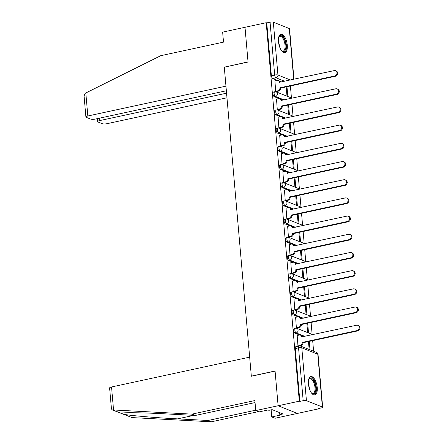 <?xml version="1.0" encoding="UTF-8"?>
<svg xmlns="http://www.w3.org/2000/svg" width="444" height="444" viewBox="0 0 444 444"><rect width="100%" height="100%" fill="white"/><g stroke="black" fill="none" stroke-linecap="round" stroke-linejoin="round"><path stroke-width="0.67" d="M294.278 328.477A2.42 1.049 77.8 0 0 293.662 330.392A2.42 1.049 77.8 0 0 294.994 333.172L296.165 332.917A2.42 1.049 -102.2 0 1 294.833 330.142A2.42 1.049 -102.2 0 1 295.449 328.221L294.278 328.477M292.685 310.284A2.42 1.049 77.8 0 0 292.069 312.204A2.42 1.049 77.8 0 0 293.401 314.985L294.572 314.729A2.42 1.049 -102.2 0 1 293.24 311.949A2.42 1.049 -102.2 0 1 293.856 310.034L292.685 310.284M291.092 292.096A2.42 1.049 77.8 0 0 290.476 294.017A2.42 1.049 77.8 0 0 291.808 296.792L292.979 296.542A2.42 1.049 -102.2 0 1 291.647 293.762A2.42 1.049 -102.2 0 1 292.269 291.847L291.092 292.096M289.505 273.909A2.42 1.049 77.8 0 0 288.889 275.824A2.42 1.049 77.8 0 0 290.221 278.604L291.392 278.349A2.42 1.049 -102.2 0 1 290.06 275.574A2.42 1.049 -102.2 0 1 290.676 273.654L289.505 273.909M287.912 255.722A2.42 1.049 77.8 0 0 287.296 257.637A2.42 1.049 77.8 0 0 288.628 260.417L289.799 260.162A2.42 1.049 -102.2 0 1 288.467 257.381A2.42 1.049 -102.2 0 1 289.083 255.467L287.912 255.722M286.319 237.529A2.42 1.049 77.8 0 0 285.703 239.449A2.42 1.049 77.8 0 0 287.035 242.224L288.206 241.974A2.42 1.049 -102.2 0 1 286.874 239.194A2.42 1.049 -102.2 0 1 287.49 237.279L286.319 237.529M284.732 219.342A2.42 1.049 77.8 0 0 284.11 221.256A2.42 1.049 77.8 0 0 285.442 224.037L286.613 223.782A2.42 1.049 -102.2 0 1 285.281 221.007A2.42 1.049 -102.2 0 1 285.903 219.086L284.732 219.342M283.139 201.154A2.42 1.049 77.8 0 0 282.523 203.069A2.42 1.049 77.8 0 0 283.855 205.85L285.026 205.594A2.42 1.049 -102.2 0 1 283.694 202.814A2.42 1.049 -102.2 0 1 284.31 200.899L283.139 201.154M281.546 182.961A2.42 1.049 77.8 0 0 280.93 184.882A2.42 1.049 77.8 0 0 282.262 187.657L283.433 187.407A2.42 1.049 -102.2 0 1 282.101 184.626A2.42 1.049 -102.2 0 1 282.717 182.712L281.546 182.961M279.953 164.774A2.42 1.049 77.8 0 0 279.337 166.689A2.42 1.049 77.8 0 0 280.669 169.469L281.84 169.214A2.42 1.049 -102.2 0 1 280.508 166.439A2.42 1.049 -102.2 0 1 281.124 164.519L279.953 164.774M278.366 146.587A2.42 1.049 77.8 0 0 277.75 148.501A2.42 1.049 77.8 0 0 279.076 151.282L280.247 151.027A2.42 1.049 -102.2 0 1 278.921 148.246A2.42 1.049 -102.2 0 1 279.537 146.331L278.366 146.587M276.773 128.394A2.42 1.049 77.8 0 0 276.157 130.314A2.42 1.049 77.8 0 0 277.489 133.089L278.66 132.839A2.42 1.049 -102.2 0 1 277.328 130.059A2.42 1.049 -102.2 0 1 277.944 128.144L276.773 128.394M275.18 110.206A2.42 1.049 77.8 0 0 274.564 112.121A2.42 1.049 77.8 0 0 275.896 114.902L277.067 114.646A2.42 1.049 -102.2 0 1 275.735 111.871A2.42 1.049 -102.2 0 1 276.351 109.951L275.18 110.206M273.587 92.019A2.42 1.049 77.8 0 0 272.971 93.934A2.42 1.049 77.8 0 0 274.303 96.714L275.474 96.459A2.42 1.049 -102.2 0 1 274.142 93.678A2.42 1.049 -102.2 0 1 274.764 91.764L273.587 92.019M287.274 45.183A9.435 4.09 77.8 0 0 280.886 34.216A9.435 4.09 77.8 0 0 278.482 41.692A9.435 4.09 77.8 0 0 284.87 52.658A9.435 4.09 77.8 0 0 287.274 45.183M317.227 387.512A9.435 4.09 77.8 0 0 310.839 376.545A9.435 4.09 77.8 0 0 308.43 384.021A9.435 4.09 77.8 0 0 314.818 394.988A9.435 4.09 77.8 0 0 317.227 387.512M255.05 402.558L195.366 415.451L192.041 414.13L254.873 400.56L255.75 410.583L259.08 411.904L268.026 409.973L268.925 410.328L272.122 409.64L283 413.958L279.803 414.646L280.708 415.001L271.761 416.938L275.086 418.254L318.648 408.846L318.614 408.508M313.608 351.237L312.676 340.631M312.132 334.399L311.089 322.444M310.539 316.211L309.496 304.251M308.952 298.018L307.903 286.064M307.359 279.831L306.31 267.876M305.766 261.644L304.723 249.689M304.173 243.456L303.13 231.496M302.586 225.263L301.537 213.309M300.993 207.076L299.95 195.121M299.4 188.889L298.357 176.928M297.813 170.696L296.764 158.741M296.22 152.508L295.171 140.554M294.627 134.321L293.584 122.361M293.034 116.128L291.991 104.174M291.447 97.941L290.398 85.986M255.75 410.583L278.116 405.755L297.452 413.425L278.116 405.755L299.312 401.176L266.195 22.705L245.005 27.278L248.035 61.91L224.481 67.116M111.538 386.968L113.553 409.984L112.127 409.845L111.45 408.941L109.613 387.956A3.63 0.91 -5 0 1 111.538 386.968L249.667 357.131L251.337 376.257L275.086 371.123L278.116 405.755L275.075 371.006L251.326 376.14L224.292 67.155L248.046 62.027L245.005 27.278L222.638 32.112L223.515 42.141L160.684 55.711L85.814 92.985L87.829 116.001A3.63 0.91 175 0 0 85.908 116.983A3.63 0.91 175 0 0 86.325 117.36L90.609 119.059A3.63 0.91 175 0 0 95.499 119.042L226.362 90.77M318.648 408.846L318.082 408.624L321.384 407.908A2.42 0.611 175 0 0 322.666 407.253A2.42 0.611 175 0 0 322.388 407.004L306.432 400.677A2.42 0.611 175 0 0 303.174 400.688L298.551 347.868A2.42 1.049 -102.2 0 1 299.173 345.954L295.871 346.664A2.42 1.049 -102.2 0 0 295.254 348.584L298.551 347.868A2.42 0.611 175 0 1 301.809 347.857L306.432 400.677M299.312 401.176L299.872 401.398L303.174 400.688M281.474 81.996L279.57 81.241M277.339 80.358L272.716 78.521L276.013 77.811A2.42 1.049 -102.2 0 1 274.681 75.03L270.063 22.211A2.42 0.611 -5 0 1 273.321 22.2L289.272 28.527A2.42 0.611 -5 0 1 289.555 28.777L293.972 79.298M270.063 22.211L266.761 22.927L266.195 22.705M274.914 80.858L275.68 91.292L276.518 91.536M286.18 86.896L286.957 95.765L287.801 96.098L286.979 86.724M276.507 99.051L277.272 109.485L278.111 109.724M287.773 105.084L288.545 113.953L289.394 114.291L288.572 104.912M278.099 117.238L278.865 127.672L279.703 127.916M289.36 123.271L290.137 132.145L290.986 132.478L290.165 123.099M279.692 135.426L280.453 145.86L281.291 146.104M290.953 141.464L291.73 150.333L292.574 150.666L291.752 141.292M281.28 153.618L282.045 164.052L282.884 164.291M292.546 159.651L293.323 168.52L294.167 168.859L293.345 159.479M282.872 171.806L283.638 182.24L284.476 182.484M294.139 177.839L294.91 186.713L295.76 187.046L294.938 177.667M284.465 189.993L285.231 200.427L286.064 200.671M295.726 196.032L296.503 204.9L297.347 205.233L296.531 195.859M286.053 208.186L286.818 218.62L287.656 218.859M297.319 214.219L298.096 223.088L298.94 223.426L298.118 214.047M287.645 226.373L288.411 236.807L289.249 237.052M298.912 232.406L299.689 241.281L300.533 241.614L299.711 232.234M289.238 244.561L290.004 254.995L290.842 255.239M300.499 250.599L301.276 259.468L302.125 259.801L301.304 250.427M290.831 262.754L291.591 273.182L292.43 273.426M302.092 268.787L302.869 277.655L303.713 277.994L302.897 268.614M292.418 280.941L293.184 291.375L294.022 291.619M303.685 286.974L304.462 295.848L305.306 296.181L304.484 286.802M294.011 299.128L294.777 309.562L295.615 309.807M305.278 305.167L306.049 314.036L306.898 314.369L306.077 304.995M295.604 317.321L296.37 327.75L297.208 327.994M306.865 323.354L307.642 332.223L308.491 332.562L307.67 323.182M297.197 335.509L297.957 345.943L298.401 346.115M303.752 336.646L301.848 335.892M299.617 335.004L294.994 333.172M302.159 318.459L300.261 317.704M298.024 316.816L293.401 314.985M300.571 300.266L298.668 299.511M296.431 298.629L291.808 296.792M298.979 282.079L297.075 281.324M294.844 280.436L290.221 278.604M297.386 263.891L295.482 263.137M293.251 262.249L288.628 260.417M295.793 245.699L293.895 244.944M291.658 244.061L287.035 242.224M294.206 227.511L292.302 226.756M290.065 225.868L285.442 224.037M292.613 209.324L290.709 208.569M288.478 207.681L283.855 205.85M291.02 191.131L289.116 190.376M286.885 189.494L282.262 187.657M289.433 172.944L287.529 172.189M285.292 171.301L280.669 169.469M287.84 154.756L285.936 154.001M283.699 153.113L279.076 151.282M286.247 136.563L284.343 135.809M282.112 134.926L277.489 133.089M284.654 118.376L282.756 117.621M280.519 116.733L275.896 114.902M283.067 100.189L281.163 99.434M278.926 98.546L274.303 96.714M309.995 349.805L309.257 341.369M299.872 401.398L295.254 348.584M266.761 22.927L271.384 75.746A2.42 1.049 77.8 0 0 272.716 78.521M308.458 341.541L309.152 349.472M275.68 91.27L277.966 90.776A2.42 2.092 -68.4 0 0 279.892 87.984L280.625 88.273A2.42 2.092 111.6 0 1 278.699 91.064L276.373 91.569M279.881 87.807L334.726 75.963A2.781 2.409 -68.4 0 0 336.918 73.465A2.781 2.409 -68.4 0 0 335.514 70.69A2.781 2.409 -68.4 0 0 334.254 70.596L279.393 82.268A2.42 2.092 -68.4 0 0 278.155 80.481L278.888 80.769A2.42 2.092 111.6 0 1 280.092 82.295M335.514 70.69L336.247 70.985A2.781 2.409 111.6 0 1 337.651 73.754A2.781 2.409 111.6 0 1 335.459 76.251L280.614 88.101M278.155 80.481A2.42 2.092 -68.4 0 0 277.062 80.397L274.769 80.891M277.272 109.457L279.559 108.963A2.42 2.092 -68.4 0 0 281.485 106.172L282.218 106.46A2.42 2.092 111.6 0 1 280.292 109.252L277.966 109.757M281.468 105.994L336.319 94.15A2.781 2.409 -68.4 0 0 338.511 91.653A2.781 2.409 -68.4 0 0 337.107 88.883A2.781 2.409 -68.4 0 0 335.847 88.783L280.985 100.461A2.42 2.092 -68.4 0 0 279.748 98.668L280.48 98.962A2.42 2.092 111.6 0 1 281.679 100.488M337.107 88.883L337.84 89.172A2.781 2.409 111.6 0 1 339.244 91.941A2.781 2.409 111.6 0 1 337.052 94.439L282.201 106.288M279.748 98.668A2.42 2.092 -68.4 0 0 278.654 98.585L276.362 99.079M278.86 127.65L281.152 127.151A2.42 2.092 -68.4 0 0 283.078 124.359L283.81 124.653A2.42 2.092 111.6 0 1 281.885 127.445L279.554 127.944M283.061 124.187L337.906 112.338A2.781 2.409 -68.4 0 0 340.098 109.84A2.781 2.409 -68.4 0 0 338.7 107.071A2.781 2.409 -68.4 0 0 337.44 106.976L282.578 118.648A2.42 2.092 -68.4 0 0 281.341 116.861L282.073 117.149A2.42 2.092 111.6 0 1 283.272 118.676M338.7 107.071L339.432 107.359A2.781 2.409 111.6 0 1 340.831 110.134A2.781 2.409 111.6 0 1 338.639 112.632L283.794 124.475M281.341 116.861A2.42 2.092 -68.4 0 0 280.242 116.778L277.955 117.272M224.287 67.038L225.957 86.164L87.829 116.001M85.908 116.983L84.071 96.004L85.12 93.373L85.814 92.985M99.29 118.221L99.5 120.629A3.63 0.91 175 0 0 97.575 121.612A3.63 0.91 175 0 0 97.996 121.989L102.281 123.687A3.63 0.91 175 0 0 107.165 123.665L226.973 97.785M99.5 120.629L226.573 93.179M195.366 415.451L164.874 413.841C143.035 412.626 121.312 412.354 121.206 413.292L123.665 414.269C129.254 415.506 156.072 417.798 177.556 418.87L208.053 420.479L255.716 410.184M121.7 413.131L121.206 413.292L112.815 409.962M113.553 409.984L192.041 414.13M271.14 409.851L271.761 416.938M112.127 409.845L132.057 417.593L211.377 421.8L208.053 420.479M211.377 421.8L258.414 411.638M279.631 412.62L279.803 414.646M278.666 37.418A8.164 3.541 -102.2 0 1 278.849 36.985A8.164 3.541 -102.2 0 1 281.335 35.748A8.164 3.541 -102.2 0 1 285.831 45.127A8.164 3.541 -102.2 0 1 282.717 51.493A8.164 3.541 -102.2 0 1 281.868 50.971A8.164 3.541 -102.2 0 1 281.524 50.66M281.601 50.738A7.559 3.28 77.8 0 0 282.129 51.021A7.559 3.28 77.8 0 0 283.089 51.121A7.559 3.28 77.8 0 0 284.893 44.089A7.559 3.28 77.8 0 0 280.858 36.447A7.559 3.28 77.8 0 0 279.898 36.347A7.559 3.28 77.8 0 0 278.704 37.313M284.304 52.686A9.374 4.068 77.8 0 0 286.18 43.706A9.374 4.068 77.8 0 0 281.235 34.582A9.374 4.068 77.8 0 0 280.358 34.421M308.613 379.748A8.164 3.541 -102.2 0 1 308.796 379.315A8.164 3.541 -102.2 0 1 311.288 378.077A8.164 3.541 -102.2 0 1 315.778 387.457A8.164 3.541 -102.2 0 1 312.665 393.822A8.164 3.541 -102.2 0 1 311.821 393.301A8.164 3.541 -102.2 0 1 311.472 392.984M311.555 393.068A7.559 3.28 77.8 0 0 312.082 393.351A7.559 3.28 77.8 0 0 313.037 393.451A7.559 3.28 77.8 0 0 314.84 386.419A7.559 3.28 77.8 0 0 310.806 378.776A7.559 3.28 77.8 0 0 309.845 378.677A7.559 3.28 77.8 0 0 308.652 379.642M314.252 395.016A9.374 4.068 77.8 0 0 316.134 386.036A9.374 4.068 77.8 0 0 311.183 376.912A9.374 4.068 77.8 0 0 310.306 376.751M280.453 145.837L282.745 145.343A2.42 2.092 -68.4 0 0 284.671 142.552L285.403 142.84A2.42 2.092 111.6 0 1 283.477 145.632L281.146 146.137M284.654 142.374L339.499 130.525A2.781 2.409 -68.4 0 0 341.691 128.033A2.781 2.409 -68.4 0 0 340.293 125.258A2.781 2.409 -68.4 0 0 339.033 125.164L284.171 136.835A2.42 2.092 -68.4 0 0 282.928 135.048L283.661 135.337A2.42 2.092 111.6 0 1 284.865 136.863M340.293 125.258L341.025 125.552A2.781 2.409 111.6 0 1 342.424 128.322A2.781 2.409 111.6 0 1 340.232 130.819L285.387 142.663M282.928 135.048A2.42 2.092 -68.4 0 0 281.835 134.965L279.542 135.459M282.045 164.025L284.332 163.531A2.42 2.092 -68.4 0 0 286.258 160.739L286.991 161.028A2.42 2.092 111.6 0 1 285.065 163.819L282.739 164.324M286.247 160.562L341.092 148.718A2.781 2.409 -68.4 0 0 343.284 146.22A2.781 2.409 -68.4 0 0 341.88 143.451A2.781 2.409 -68.4 0 0 340.62 143.351L285.758 155.028A2.42 2.092 -68.4 0 0 284.521 153.236L285.253 153.53A2.42 2.092 111.6 0 1 286.458 155.056M341.88 143.451L342.613 143.739A2.781 2.409 111.6 0 1 344.017 146.509A2.781 2.409 111.6 0 1 341.825 149.006L286.979 160.856M284.521 153.236A2.42 2.092 -68.4 0 0 283.427 153.152L281.135 153.646M283.633 182.212L285.925 181.718A2.42 2.092 -68.4 0 0 287.851 178.926L288.583 179.221A2.42 2.092 111.6 0 1 286.658 182.012L284.332 182.512M287.834 178.754L342.685 166.905A2.781 2.409 -68.4 0 0 344.871 164.408A2.781 2.409 -68.4 0 0 343.473 161.638A2.781 2.409 -68.4 0 0 342.213 161.544L287.351 173.216A2.42 2.092 -68.4 0 0 286.114 171.428L286.846 171.717A2.42 2.092 111.6 0 1 288.045 173.243M343.473 161.638L344.205 161.927A2.781 2.409 111.6 0 1 345.604 164.702A2.781 2.409 111.6 0 1 343.417 167.194L288.567 179.043M286.114 171.428A2.42 2.092 -68.4 0 0 285.015 171.345L282.728 171.839M285.226 200.405L287.518 199.911A2.42 2.092 -68.4 0 0 289.444 197.119L290.176 197.408A2.42 2.092 111.6 0 1 288.25 200.2L285.919 200.705M289.427 196.942L344.272 185.093A2.781 2.409 -68.4 0 0 346.464 182.601A2.781 2.409 -68.4 0 0 345.066 179.826A2.781 2.409 -68.4 0 0 343.806 179.731L288.944 191.403A2.42 2.092 -68.4 0 0 287.706 189.616L288.439 189.904A2.42 2.092 111.6 0 1 289.638 191.431M345.066 179.826L345.798 180.12A2.781 2.409 111.6 0 1 347.197 182.889A2.781 2.409 111.6 0 1 345.005 185.387L290.16 197.23M287.706 189.616A2.42 2.092 -68.4 0 0 286.608 189.533L284.321 190.026M286.818 218.592L289.105 218.098A2.42 2.092 -68.4 0 0 291.036 215.307L291.769 215.595A2.42 2.092 111.6 0 1 289.843 218.387L287.512 218.892M291.02 215.129L345.865 203.285A2.781 2.409 -68.4 0 0 348.057 200.788A2.781 2.409 -68.4 0 0 346.653 198.018A2.781 2.409 -68.4 0 0 345.393 197.919L290.531 209.596A2.42 2.092 -68.4 0 0 289.294 207.803L290.026 208.097A2.42 2.092 111.6 0 1 291.231 209.624M346.653 198.018L347.391 198.307A2.781 2.409 111.6 0 1 348.79 201.077A2.781 2.409 111.6 0 1 346.598 203.574L291.752 215.423M289.294 207.803A2.42 2.092 -68.4 0 0 288.2 207.72L285.908 208.214M288.411 236.78L290.698 236.286A2.42 2.092 -68.4 0 0 292.624 233.494L293.356 233.788A2.42 2.092 111.6 0 1 291.431 236.58L289.105 237.079M292.607 233.322L347.458 221.473A2.781 2.409 -68.4 0 0 349.65 218.975A2.781 2.409 -68.4 0 0 348.246 216.206A2.781 2.409 -68.4 0 0 346.986 216.111L292.124 227.783A2.42 2.092 -68.4 0 0 290.887 225.996L291.619 226.285A2.42 2.092 111.6 0 1 292.824 227.811M348.246 216.206L348.978 216.494A2.781 2.409 111.6 0 1 350.383 219.269A2.781 2.409 111.6 0 1 348.19 221.761L293.345 233.611M290.887 225.996A2.42 2.092 -68.4 0 0 289.793 225.913L287.501 226.407M289.999 254.973L292.291 254.479A2.42 2.092 -68.4 0 0 294.217 251.687L294.949 251.976A2.42 2.092 111.6 0 1 293.023 254.767L290.692 255.272M294.2 251.509L349.045 239.66A2.781 2.409 -68.4 0 0 351.237 237.168A2.781 2.409 -68.4 0 0 349.839 234.393A2.781 2.409 -68.4 0 0 348.579 234.299L293.717 245.97A2.42 2.092 -68.4 0 0 292.479 244.183L293.212 244.472A2.42 2.092 111.6 0 1 294.411 245.998M349.839 234.393L350.571 234.687A2.781 2.409 111.6 0 1 351.97 237.457A2.781 2.409 111.6 0 1 349.778 239.954L294.933 251.798M292.479 244.183A2.42 2.092 -68.4 0 0 291.381 244.1L289.094 244.594M291.591 273.16L293.884 272.666A2.42 2.092 -68.4 0 0 295.809 269.874L296.542 270.163A2.42 2.092 111.6 0 1 294.616 272.955L292.285 273.46M295.793 269.697L350.638 257.853A2.781 2.409 -68.4 0 0 352.83 255.356A2.781 2.409 -68.4 0 0 351.432 252.586A2.781 2.409 -68.4 0 0 350.172 252.486L295.31 264.158A2.42 2.092 -68.4 0 0 294.072 262.371L294.805 262.665A2.42 2.092 111.6 0 1 296.004 264.191M351.432 252.586L352.164 252.875A2.781 2.409 111.6 0 1 353.563 255.644A2.781 2.409 111.6 0 1 351.371 258.142L296.525 269.991M294.072 262.371A2.42 2.092 -68.4 0 0 292.973 262.287L290.687 262.781M293.184 291.347L295.471 290.853A2.42 2.092 -68.4 0 0 297.397 288.062L298.129 288.356A2.42 2.092 111.6 0 1 296.204 291.147L293.878 291.647M297.386 287.89L352.231 276.04A2.781 2.409 -68.4 0 0 354.423 273.543A2.781 2.409 -68.4 0 0 353.019 270.773A2.781 2.409 -68.4 0 0 351.759 270.679L296.897 282.351A2.42 2.092 -68.4 0 0 295.66 280.564L296.392 280.852A2.42 2.092 111.6 0 1 297.597 282.378M353.019 270.773L353.751 271.062A2.781 2.409 111.6 0 1 355.156 273.837A2.781 2.409 111.6 0 1 352.963 276.329L298.118 288.178M295.66 280.564A2.42 2.092 -68.4 0 0 294.566 280.48L292.274 280.974M294.777 309.54L297.064 309.046A2.42 2.092 -68.4 0 0 298.99 306.255L299.722 306.543A2.42 2.092 111.6 0 1 297.796 309.335L295.471 309.84M298.973 306.077L353.824 294.228A2.781 2.409 -68.4 0 0 356.016 291.736A2.781 2.409 -68.4 0 0 354.612 288.961A2.781 2.409 -68.4 0 0 353.352 288.866L298.49 300.538A2.42 2.092 -68.4 0 0 297.252 298.751L297.985 299.04A2.42 2.092 111.6 0 1 299.184 300.566M354.612 288.961L355.344 289.255A2.781 2.409 111.6 0 1 356.748 292.024A2.781 2.409 111.6 0 1 354.556 294.522L299.706 306.366M297.252 298.751A2.42 2.092 -68.4 0 0 296.159 298.668L293.867 299.162M296.364 327.728L298.657 327.234A2.42 2.092 -68.4 0 0 300.582 324.442L301.315 324.731A2.42 2.092 111.6 0 1 299.389 327.522L297.058 328.027M300.566 324.264L355.411 312.421A2.781 2.409 -68.4 0 0 357.603 309.923A2.781 2.409 -68.4 0 0 356.205 307.154A2.781 2.409 -68.4 0 0 354.945 307.054L300.083 318.725A2.42 2.092 -68.4 0 0 298.845 316.938L299.578 317.232A2.42 2.092 111.6 0 1 300.777 318.753M356.205 307.154L356.937 307.442A2.781 2.409 111.6 0 1 358.336 310.212A2.781 2.409 111.6 0 1 356.144 312.709L301.298 324.558M298.845 316.938A2.42 2.092 -68.4 0 0 297.746 316.855L295.46 317.349M297.957 345.915L300.249 345.421A2.42 2.092 -68.4 0 0 302.175 342.629L302.908 342.923A2.42 2.092 111.6 0 1 300.982 345.715L300.016 345.92M302.159 342.457L357.004 330.608A2.781 2.409 -68.4 0 0 359.196 328.11A2.781 2.409 -68.4 0 0 357.797 325.341A2.781 2.409 -68.4 0 0 356.538 325.247L301.676 336.918A2.42 2.092 -68.4 0 0 300.433 335.131L301.165 335.42A2.42 2.092 111.6 0 1 302.37 336.946M357.797 325.341L358.53 325.63A2.781 2.409 111.6 0 1 359.929 328.405A2.781 2.409 111.6 0 1 357.736 330.897L302.891 342.746M300.433 335.131A2.42 2.092 -68.4 0 0 299.339 335.048L297.047 335.542M322.388 407.004L317.765 354.184L301.809 347.857A2.42 2.092 -68.4 0 0 300.571 346.07A2.42 2.42 0 0 0 299.173 345.954M284.776 81.285L276.013 77.811A2.42 2.092 111.6 0 0 277.938 75.019L290.581 80.031M293.723 79.354L289.272 28.527M273.321 22.2L277.938 75.019A2.42 0.611 175 0 0 274.681 75.03L271.384 75.746M304.923 336.391L296.165 332.917A2.42 2.092 -68.4 0 0 298.091 330.125A2.42 2.092 111.6 0 0 296.853 328.338A2.42 2.42 0 0 0 295.449 328.221M303.33 318.204L294.572 314.729A2.42 2.092 -68.4 0 0 296.498 311.938A2.42 2.092 111.6 0 0 295.26 310.151A2.42 2.42 0 0 0 293.856 310.034M301.742 300.016L292.979 296.542A2.42 2.092 -68.4 0 0 294.905 293.75A2.42 2.092 111.6 0 0 293.667 291.958A2.42 2.42 0 0 0 292.269 291.847M300.15 281.823L291.392 278.349A2.42 2.092 -68.4 0 0 293.318 275.558A2.42 2.092 111.6 0 0 292.08 273.77A2.42 2.42 0 0 0 290.676 273.654M298.557 263.636L289.799 260.162A2.42 2.092 -68.4 0 0 291.725 257.37A2.42 2.092 111.6 0 0 290.487 255.583A2.42 2.42 0 0 0 289.083 255.467M296.969 245.449L288.206 241.974A2.42 2.092 -68.4 0 0 290.132 239.183A2.42 2.092 111.6 0 0 288.894 237.39A2.42 2.42 0 0 0 287.49 237.279M295.377 227.256L286.613 223.782A2.42 2.092 -68.4 0 0 288.539 220.99A2.42 2.092 111.6 0 0 287.301 219.203A2.42 2.42 0 0 0 285.903 219.086M293.784 209.069L285.026 205.594A2.42 2.092 -68.4 0 0 286.952 202.803A2.42 2.092 111.6 0 0 285.714 201.015A2.42 2.42 0 0 0 284.31 200.899M292.191 190.881L283.433 187.407A2.42 2.092 -68.4 0 0 285.359 184.615A2.42 2.092 111.6 0 0 284.121 182.823A2.42 2.42 0 0 0 282.717 182.712M290.604 172.688L281.84 169.214A2.42 2.092 -68.4 0 0 283.766 166.422A2.42 2.092 111.6 0 0 282.528 164.635A2.42 2.42 0 0 0 281.124 164.519M289.011 154.501L280.247 151.027A2.42 2.092 -68.4 0 0 282.179 148.235A2.42 2.092 111.6 0 0 280.935 146.448A2.42 2.42 0 0 0 279.537 146.331M287.418 136.314L278.66 132.839A2.42 2.092 -68.4 0 0 280.586 130.048A2.42 2.092 111.6 0 0 279.348 128.261A2.42 2.42 0 0 0 277.944 128.144M285.825 118.121L277.067 114.646A2.42 2.092 -68.4 0 0 278.993 111.855A2.42 2.092 111.6 0 0 277.755 110.068A2.42 2.42 0 0 0 276.351 109.951M284.238 99.933L275.474 96.459A2.42 2.092 -68.4 0 0 277.4 93.667A2.42 2.092 111.6 0 0 276.162 91.88A2.42 2.42 0 0 0 274.764 91.764M316.528 352.397A2.42 2.092 -68.4 0 1 317.765 354.184A2.42 0.611 -5 0 1 318.043 354.434A2.42 2.42 0 0 0 316.528 352.397L300.571 346.07M279.892 87.984L280.625 88.273M277.966 90.776L278.699 91.064M279.393 82.268L279.687 82.384M334.726 75.963L335.459 76.251M281.485 106.172L282.218 106.46M279.559 108.963L280.292 109.252M280.985 100.461L281.274 100.572M336.319 94.15L337.052 94.439M283.078 124.359L283.81 124.653M281.152 127.151L281.885 127.445M282.578 118.648L282.867 118.764M337.906 112.338L338.639 112.632M123.665 414.269L132.057 417.593M193.778 415.368L177.556 418.87M278.51 42.025A7.559 3.28 -102.2 0 1 279.481 46.52M308.463 384.354A7.559 3.28 -102.2 0 1 309.435 388.85M284.671 142.552L285.403 142.84M282.745 145.343L283.477 145.632M284.171 136.835L284.46 136.952M339.499 130.525L340.232 130.819M286.258 160.739L286.991 161.028M284.332 163.531L285.065 163.819M285.758 155.028L286.053 155.139M341.092 148.718L341.825 149.006M287.851 178.926L288.583 179.221M285.925 181.718L286.658 182.012M287.351 173.216L287.64 173.332M342.685 166.905L343.417 167.194M289.444 197.119L290.176 197.408M287.518 199.911L288.25 200.2M288.944 191.403L289.233 191.519M344.272 185.093L345.005 185.387M291.036 215.307L291.769 215.595M289.105 218.098L289.843 218.387M290.531 209.596L290.826 209.707M345.865 203.285L346.598 203.574M292.624 233.494L293.356 233.788M290.698 236.286L291.431 236.58M292.124 227.783L292.418 227.9M347.458 221.473L348.19 221.761M294.217 251.687L294.949 251.976M292.291 254.479L293.023 254.767M293.717 245.97L294.006 246.087M349.045 239.66L349.778 239.954M295.809 269.874L296.542 270.163M293.884 272.666L294.616 272.955M295.31 264.158L295.599 264.274M350.638 257.853L351.371 258.142M297.397 288.062L298.129 288.356M295.471 290.853L296.204 291.147M296.897 282.351L297.191 282.467M352.231 276.04L352.963 276.329M298.99 306.255L299.722 306.543M297.064 309.046L297.796 309.335M298.49 300.538L298.779 300.655M353.824 294.228L354.556 294.522M300.582 324.442L301.315 324.731M298.657 327.234L299.389 327.522M300.083 318.725L300.372 318.842M355.411 312.421L356.144 312.709M302.175 342.629L302.908 342.923M300.249 345.421L300.982 345.715M301.676 336.918L301.964 337.035M357.004 330.608L357.736 330.897M276.162 91.88L292.119 98.207M277.755 110.068L293.712 116.395M279.348 128.261L295.299 134.588M280.935 146.448L296.892 152.775M282.528 164.635L298.485 170.962M284.121 182.823L300.072 189.155M285.714 201.015L301.665 207.342M287.301 219.203L303.258 225.53M288.894 237.39L304.85 243.723M290.487 255.583L306.438 261.91M292.08 273.77L308.031 280.097M293.667 291.958L309.623 298.29M295.26 310.151L311.216 316.478M296.853 328.338L312.804 334.665M322.666 407.253L318.043 354.434M97.575 121.612L97.319 118.648"/></g></svg>
